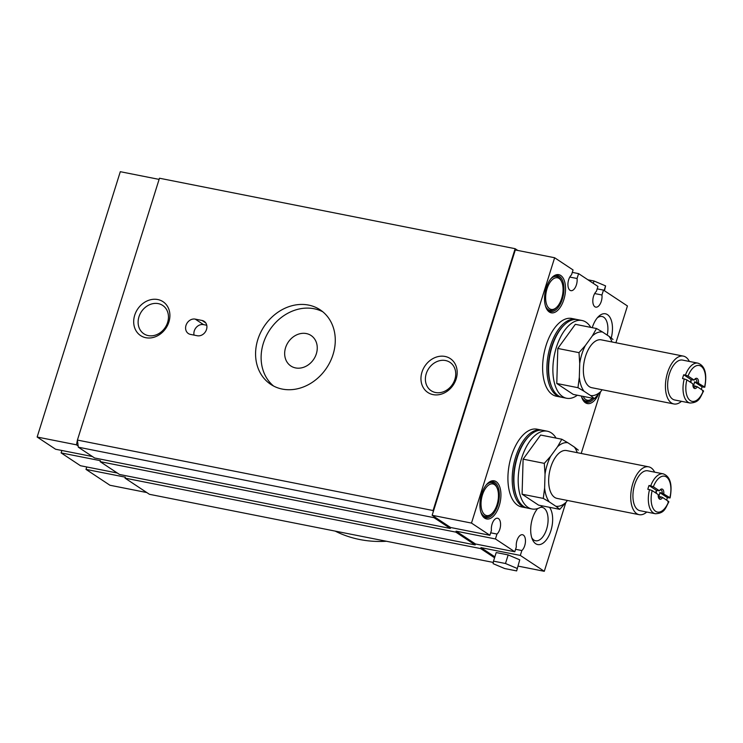 <?xml version="1.0" encoding="UTF-8"?>
<svg xmlns="http://www.w3.org/2000/svg" width="743" height="743" viewBox="0 0 743 743"><rect width="100%" height="100%" fill="white"/><g stroke="black" fill="none" stroke-linecap="round" stroke-linejoin="round"><path stroke-width="1.11" d="M549.495 507.293A20.321 10.448 -78.8 0 1 550.182 532.759A20.321 10.448 -78.8 0 1 535.684 543.709A20.321 10.448 -78.8 0 1 532.36 539.353A20.321 10.448 -78.8 0 1 537.626 508.574M531.756 537.728A17.024 8.758 101.2 0 0 533.873 540.059A17.024 8.758 101.2 0 0 535.582 540.765A17.024 8.758 101.2 0 0 547.089 527.493A17.024 8.758 101.2 0 0 543.895 508.082A17.024 8.758 101.2 0 0 542.195 507.367A17.024 8.758 101.2 0 0 540.43 507.367M445.048 356.454A20.321 17.052 123.5 0 1 456.165 378.93A20.321 17.052 123.5 0 1 433.085 394.626A20.321 17.052 123.5 0 1 421.968 372.15A20.321 17.052 123.5 0 1 445.048 356.454M435.547 392.518A17.024 14.284 -56.5 0 0 453.862 381.967A17.024 14.284 -56.5 0 0 449.961 362.343A17.024 14.284 -56.5 0 0 445.568 360.541A17.024 14.284 -56.5 0 0 427.262 371.091A17.024 14.284 -56.5 0 0 431.163 390.725A17.024 14.284 -56.5 0 0 435.547 392.518M157.776 299.54A20.321 17.052 123.5 0 1 168.893 322.016A20.321 17.052 123.5 0 1 145.814 337.712A20.321 17.052 123.5 0 1 134.697 315.236A20.321 17.052 123.5 0 1 157.776 299.54M148.275 335.604A17.024 14.284 -56.5 0 0 166.59 325.053A17.024 14.284 -56.5 0 0 162.689 305.419A17.024 14.284 -56.5 0 0 158.296 303.627A17.024 14.284 -56.5 0 0 139.99 314.178A17.024 14.284 -56.5 0 0 143.891 333.811A17.024 14.284 -56.5 0 0 148.275 335.604M592.255 327.672A20.321 10.448 -78.8 0 1 598.496 316.555A20.321 10.448 -78.8 0 1 607.468 314.642A20.321 10.448 -78.8 0 1 611.266 337.87M607.245 335.139A17.024 8.758 101.2 0 0 603.715 317.196A17.024 8.758 101.2 0 0 602.016 316.481A17.024 8.758 101.2 0 0 597.326 317.837M658.419 497.327A4.068 2.09 101.2 0 0 658.846 497.764A4.068 2.09 101.2 0 0 659.255 497.931A4.068 2.09 101.2 0 0 661.038 496.909L662.589 497.485A5.21 2.684 -78.8 0 1 659.478 499.036A5.21 2.684 -78.8 0 1 658.623 497.921A5.21 2.684 -78.8 0 1 658.233 494.606L652.168 490.584A18.296 9.408 101.2 0 0 655.623 511.314A18.296 9.408 101.2 0 0 668.654 501.506L662.589 497.485M693.117 386.611A4.068 2.09 101.2 0 0 693.544 387.047A4.068 2.09 101.2 0 0 693.953 387.224A4.068 2.09 101.2 0 0 695.736 386.202L697.287 386.778A5.21 2.684 -78.8 0 1 694.176 388.32A5.21 2.684 -78.8 0 1 693.321 387.205A5.21 2.684 -78.8 0 1 692.931 383.89L686.866 379.877A18.296 9.408 101.2 0 0 690.321 400.607A18.296 9.408 101.2 0 0 703.352 390.79L697.287 386.778M598.096 395.025A19.439 10.003 -78.8 0 1 585.419 402.762A19.439 10.003 -78.8 0 1 582.233 398.601A19.439 10.003 -78.8 0 1 581.37 396.028M582.02 398.072A18.296 9.408 101.2 0 0 584.787 401.499A18.296 9.408 101.2 0 0 586.617 402.26A18.296 9.408 101.2 0 0 594.001 398.527M549.309 312.004A19.439 10.003 -78.8 0 1 546.124 307.843A19.439 10.003 -78.8 0 1 552.179 277.315A19.439 10.003 -78.8 0 1 560.751 275.486A19.439 10.003 -78.8 0 1 563.844 299.587A19.439 10.003 -78.8 0 1 549.309 312.004M545.91 307.314A18.296 9.408 101.2 0 0 548.678 310.732A18.296 9.408 101.2 0 0 550.507 311.493A18.296 9.408 101.2 0 0 562.878 297.237A18.296 9.408 101.2 0 0 559.451 276.377A18.296 9.408 101.2 0 0 557.621 275.607A18.296 9.408 101.2 0 0 551.77 277.724M484.705 518.159A19.439 10.003 -78.8 0 1 481.52 513.998A19.439 10.003 -78.8 0 1 487.566 483.47A19.439 10.003 -78.8 0 1 496.148 481.64A19.439 10.003 -78.8 0 1 499.24 505.742A19.439 10.003 -78.8 0 1 484.705 518.159M481.306 513.469A18.296 9.408 101.2 0 0 484.074 516.887A18.296 9.408 101.2 0 0 485.903 517.657A18.296 9.408 101.2 0 0 498.265 503.392A18.296 9.408 101.2 0 0 494.847 482.532A18.296 9.408 101.2 0 0 493.018 481.77A18.296 9.408 101.2 0 0 487.167 483.879M583.218 396.39A16.123 8.294 101.2 0 0 585.707 399.52A16.123 8.294 101.2 0 0 592.57 398.239L592.022 398.777A17.275 8.888 -78.8 0 1 586.134 401.127A17.275 8.888 -78.8 0 1 584.407 400.403A17.275 8.888 -78.8 0 1 581.518 396.576M549.606 308.754A16.123 8.294 101.2 0 0 556.721 307.24A16.123 8.294 101.2 0 0 561.736 281.913A16.123 8.294 101.2 0 0 559.098 278.467A16.123 8.294 101.2 0 0 547.034 288.767A16.123 8.294 101.2 0 0 549.606 308.754M550.739 278.913A17.275 8.888 -78.8 0 1 556.739 276.47A17.275 8.888 -78.8 0 1 558.467 277.195A17.275 8.888 -78.8 0 1 561.29 280.891L561.736 281.913M556.721 307.24L555.922 308.02A17.275 8.888 -78.8 0 1 550.024 310.36A17.275 8.888 -78.8 0 1 548.297 309.645A17.275 8.888 -78.8 0 1 545.418 305.819M484.993 514.908A16.123 8.294 101.2 0 0 492.107 513.394A16.123 8.294 101.2 0 0 497.132 488.077A16.123 8.294 101.2 0 0 494.485 484.622A16.123 8.294 101.2 0 0 482.43 494.922A16.123 8.294 101.2 0 0 484.993 514.908M486.136 485.077A17.275 8.888 -78.8 0 1 492.135 482.625A17.275 8.888 -78.8 0 1 493.863 483.349A17.275 8.888 -78.8 0 1 496.686 487.046L497.132 488.077M492.107 513.394L491.318 514.175A17.275 8.888 -78.8 0 1 485.42 516.524A17.275 8.888 -78.8 0 1 483.693 515.8A17.275 8.888 -78.8 0 1 480.805 511.973M282.266 389.081A44.719 37.521 -56.5 0 0 330.356 361.367A44.719 37.521 -56.5 0 0 320.122 309.803A44.719 37.521 -56.5 0 0 308.586 305.085A44.719 37.521 -56.5 0 0 260.496 332.799A44.719 37.521 -56.5 0 0 270.74 384.363A44.719 37.521 -56.5 0 0 282.266 389.081M322.787 311.781A44.719 37.521 -56.5 0 0 314.122 308.754A44.719 37.521 -56.5 0 0 266.913 334.703A44.719 37.521 -56.5 0 0 273.6 386.044M689.355 361.442A24.389 12.538 101.2 0 0 685.789 357.132A24.389 12.538 101.2 0 0 683.346 356.111A24.389 12.538 101.2 0 0 666.861 375.131A24.389 12.538 101.2 0 0 671.431 402.938A24.389 12.538 101.2 0 0 673.864 403.96A24.389 12.538 101.2 0 0 681.461 401.322M683.346 356.111L601.273 339.848A24.389 12.538 101.2 0 0 584.787 358.869A24.389 12.538 101.2 0 0 589.348 386.685A24.389 12.538 101.2 0 0 591.79 387.697L673.864 403.96M672.629 399.121A20.321 10.448 101.2 0 0 674.653 399.975L690.043 403.022A20.321 10.448 -78.8 0 1 688.018 402.177A20.321 10.448 -78.8 0 1 684.229 378.921L682.52 378.577A20.321 10.448 101.2 0 1 683.718 374.76L685.427 375.104A20.321 10.448 -78.8 0 1 697.946 363.151L682.557 360.095A20.321 10.448 101.2 0 0 668.821 375.949A20.321 10.448 101.2 0 0 672.629 399.121M701.308 389.443A20.321 10.448 101.2 0 0 702.051 386.908L704.55 386.973L696.934 382.385A4.068 2.09 101.2 0 0 695.931 379.413A4.068 2.09 101.2 0 0 695.532 379.246A4.068 2.09 101.2 0 0 694.529 379.487M703.76 387.252L704.55 386.973A18.296 9.408 101.2 0 0 701.086 366.243A18.296 9.408 101.2 0 0 688.064 376.051L694.129 380.072L691.287 379.784A4.068 2.09 101.2 0 0 690.275 382.134M576.865 319.509A39.63 20.386 101.2 0 0 576.02 319.304L571.739 318.459A39.63 20.386 101.2 0 0 544.953 349.359A39.63 20.386 101.2 0 0 552.374 394.561A39.63 20.386 101.2 0 0 556.34 396.214L560.612 397.059A39.63 20.386 101.2 0 0 561.476 397.199M576.02 319.304A39.63 20.386 101.2 0 0 549.226 350.213A39.63 20.386 101.2 0 0 556.646 395.406A39.63 20.386 101.2 0 0 560.612 397.059M590.787 327.384A39.63 20.386 101.2 0 0 585.967 322.146A39.63 20.386 101.2 0 0 582.001 320.493L577.729 319.648A39.63 20.386 101.2 0 0 564.197 325.035A39.63 20.386 101.2 0 0 551.873 387.261A39.63 20.386 101.2 0 0 558.355 395.75A39.63 20.386 101.2 0 0 562.321 397.403L566.593 398.248A39.63 20.386 101.2 0 0 577.348 395.23M582.001 320.493A39.63 20.386 101.2 0 0 555.216 351.393A39.63 20.386 101.2 0 0 562.637 396.595A39.63 20.386 101.2 0 0 566.593 398.248M594.679 293.55L601.941 294.99L603.474 290.104L597.186 288.851M572.305 272.375L578.593 273.619L597.948 286.436L596.415 291.321A8.535 4.393 101.2 0 0 592.877 299.513A8.535 4.393 101.2 0 0 594.911 306.785A8.535 4.393 101.2 0 0 595.756 307.138A8.535 4.393 101.2 0 0 600.4 303.543A8.535 4.393 101.2 0 0 601.941 294.99M569.797 277.065L577.06 278.504A8.535 4.393 101.2 0 1 575.509 287.058A8.535 4.393 101.2 0 1 570.875 290.662A8.535 4.393 101.2 0 1 570.02 290.299A8.535 4.393 101.2 0 1 567.996 283.027A8.535 4.393 101.2 0 1 571.525 274.845L573.057 269.96L554.631 257.747L515.298 249.954L433.243 511.797L433.076 510.534L77.411 440.07L159.466 178.227L515.14 248.691L433.076 510.534M654.657 472.158A24.389 12.538 101.2 0 0 651.091 467.839A24.389 12.538 101.2 0 0 648.648 466.827A24.389 12.538 101.2 0 0 632.163 485.838A24.389 12.538 101.2 0 0 636.732 513.654A24.389 12.538 101.2 0 0 639.166 514.676A24.389 12.538 101.2 0 0 646.763 512.038M648.648 466.827L566.575 450.564A24.389 12.538 101.2 0 0 550.089 469.576A24.389 12.538 101.2 0 0 554.659 497.392A24.389 12.538 101.2 0 0 557.092 498.414L639.166 514.676M637.931 509.837A20.321 10.448 101.2 0 0 639.964 510.692L655.354 513.738A20.321 10.448 -78.8 0 1 653.32 512.884A20.321 10.448 -78.8 0 1 649.531 489.637L647.822 489.293A20.321 10.448 101.2 0 1 649.02 485.476L650.729 485.82A20.321 10.448 -78.8 0 1 663.248 473.858L647.859 470.811A20.321 10.448 101.2 0 0 634.123 486.656A20.321 10.448 101.2 0 0 637.931 509.837M666.62 500.16A20.321 10.448 101.2 0 0 667.363 497.624L669.852 497.689L662.236 493.092A4.068 2.09 101.2 0 0 661.242 490.129A4.068 2.09 101.2 0 0 660.833 489.962A4.068 2.09 101.2 0 0 659.83 490.204M669.071 497.968L669.852 497.689A18.296 9.408 101.2 0 0 666.397 476.96A18.296 9.408 101.2 0 0 653.366 486.767L659.431 490.789L656.589 490.491A4.068 2.09 101.2 0 0 655.586 492.85M542.167 430.225A39.63 20.386 101.2 0 0 541.322 430.021L537.05 429.175A39.63 20.386 101.2 0 0 510.255 460.075A39.63 20.386 101.2 0 0 517.676 505.277A39.63 20.386 101.2 0 0 521.642 506.93L525.914 507.775A39.63 20.386 101.2 0 0 526.778 507.915M541.322 430.021A39.63 20.386 101.2 0 0 514.537 460.92A39.63 20.386 101.2 0 0 521.957 506.122A39.63 20.386 101.2 0 0 525.914 507.775M556.089 438.101A39.63 20.386 101.2 0 0 551.269 432.863A39.63 20.386 101.2 0 0 547.303 431.209L543.031 430.355A39.63 20.386 101.2 0 0 529.508 435.751A39.63 20.386 101.2 0 0 517.174 497.977A39.63 20.386 101.2 0 0 523.666 506.457A39.63 20.386 101.2 0 0 527.623 508.119L531.904 508.964A39.63 20.386 101.2 0 0 542.65 505.946M547.303 431.209A39.63 20.386 101.2 0 0 520.518 462.109A39.63 20.386 101.2 0 0 527.939 507.311A39.63 20.386 101.2 0 0 531.904 508.964M295.575 367.924A18.296 15.352 -56.5 0 0 315.246 356.584A18.296 15.352 -56.5 0 0 311.057 335.492A18.296 15.352 -56.5 0 0 306.339 333.57A18.296 15.352 -56.5 0 0 286.668 344.901A18.296 15.352 -56.5 0 0 290.857 365.993A18.296 15.352 -56.5 0 0 295.575 367.924M615.91 342.746L627.436 305.967L603.474 290.104M565.794 502.677L544.285 571.302L520.323 555.43L480.99 547.637L480.693 548.594L494.559 557.779M494.857 556.823L480.99 547.637M544.285 571.302L518.15 566.129M516.654 570.912L519.738 559.813L508.166 554.919L496.203 552.551L493.51 561.141L493.111 563.658L504.683 568.544L516.654 570.912L519.738 559.813M92.429 456.536L55.586 449.236L37.15 437.033L120.301 171.698L159.104 179.388M61.873 450.481L61.112 452.896L100.444 460.688L100.138 461.644L455.812 532.118L475.167 544.935L475.464 543.978L514.797 551.77L495.442 538.954L496.974 534.059A8.535 4.393 101.2 0 0 500.568 525.013A8.535 4.393 101.2 0 0 497.624 518.252A8.535 4.393 101.2 0 0 492.99 521.846A8.535 4.393 101.2 0 0 491.439 530.4L489.906 535.285L471.48 523.081L432.147 515.289L433.243 511.797M100.138 461.644L119.493 474.461L475.167 544.935M77.569 441.333L78.164 445.939L76.483 444.825L77.411 440.07M37.15 437.033L76.483 444.825M433.996 517.667L450.286 528.449L450.583 527.493L433.838 516.404L433.996 517.667L78.321 447.193L78.164 445.939M450.286 528.449L94.612 457.985L78.321 447.193M202.068 320.474L195.223 319.118A8.127 6.826 -56.5 0 0 186.484 324.162A8.127 6.826 -56.5 0 0 188.341 333.533A8.127 6.826 -56.5 0 0 190.44 334.387L197.276 335.743A8.127 6.826 -56.5 0 0 206.025 330.709A8.127 6.826 -56.5 0 0 204.158 321.329A8.127 6.826 -56.5 0 0 202.068 320.474L205.765 322.926M433.838 516.404L432.147 515.289M450.583 527.493L489.906 535.285M471.48 523.081L554.631 257.747M480.693 548.594L125.028 478.13L149.445 494.309L493.306 562.432M520.323 555.43L521.855 550.544A8.535 4.393 101.2 0 0 525.45 541.498A8.535 4.393 101.2 0 0 522.505 534.728A8.535 4.393 101.2 0 0 517.871 538.331A8.535 4.393 101.2 0 0 516.329 546.885L514.797 551.77M600.493 391.96L581.212 453.462M578.593 273.619L577.06 278.504M455.812 532.118L456.109 531.161L495.442 538.954M490.686 532.815L496.974 534.059M146.808 492.553L109.955 485.253L85.993 469.381L86.755 466.966M61.112 452.896L80.467 465.722L117.31 473.022M515.14 248.691L517.778 250.447M125.028 478.13L125.326 477.173L85.993 469.381M515.568 549.3L521.855 550.544M456.109 531.161L475.464 543.978M517.044 568.395L505.481 563.51L508.166 554.919M505.481 563.51L493.51 561.141M587.908 279.795L594.01 281.003L605.582 285.888L604.449 290.745M605.582 285.888L604.124 290.532M594.01 281.003L593.276 283.343M206.749 325.258L203.517 324.617A8.127 6.826 -56.5 0 0 196.319 327.347A8.127 6.826 -56.5 0 0 194.044 335.102M559.776 509.336L566.101 502.249A32.32 16.615 -78.8 0 1 555.829 506.243L559.776 509.336L538.582 505.138L522.088 494.206L523.109 459.155L540.625 435.036L561.819 439.234L557.566 446.719A32.32 16.615 -78.8 0 1 567.838 442.735L561.819 439.234M529.508 435.751L528.802 436.438A38.617 19.857 101.2 0 0 516.784 497.067L517.174 497.977M656.208 493.259A4.068 2.09 101.2 0 0 656.32 490.919M662.236 493.092L659.784 492.609A4.068 2.09 101.2 0 1 658.586 496.426L661.038 496.909M653.366 486.767L650.729 485.82M656.589 490.491L649.02 485.476M649.531 489.637L652.168 490.584M668.654 501.506L667.873 501.785M667.363 497.624L659.784 492.609M659.431 490.789A5.21 2.684 -78.8 0 1 660.248 489.73A5.21 2.684 -78.8 0 1 663.787 493.668M578.314 450.156L574.367 447.063A32.32 16.615 -78.8 0 1 577.265 452.682M550.628 456.276L544.303 463.363L545.028 474.145A32.32 16.615 -78.8 0 1 550.628 456.276L557.566 446.719M544.619 488.03L543.282 498.404L549.291 501.915A32.32 16.615 -78.8 0 1 544.619 488.03L545.028 474.145M567.838 442.735L574.367 447.063M555.829 506.243L549.291 501.915M567.401 500.457L566.101 502.249M543.282 498.404L522.088 494.206M544.303 463.363L523.109 459.155M594.465 398.619L600.799 391.542A32.32 16.615 -78.8 0 1 590.527 395.527L594.465 398.619L573.271 394.422L556.776 383.49L557.807 348.448L575.323 324.32L596.518 328.517L592.264 336.012A32.32 16.615 -78.8 0 1 602.536 332.019L596.518 328.517M564.197 325.035L563.491 325.722A38.617 19.857 101.2 0 0 551.482 386.36L551.873 387.261M690.906 382.543A4.068 2.09 101.2 0 0 691.009 380.202M696.934 382.385L694.482 381.893A4.068 2.09 101.2 0 1 693.284 385.71L695.736 386.202M688.064 376.051L685.427 375.104M691.287 379.784L683.718 374.76M684.229 378.921L686.866 379.877M703.352 390.79L702.572 391.069M702.051 386.908L694.482 381.893M694.129 380.072A5.21 2.684 -78.8 0 1 694.937 379.014A5.21 2.684 -78.8 0 1 698.485 382.961M613.012 339.449L609.065 336.347A32.32 16.615 -78.8 0 1 611.963 341.966M585.326 345.56L579.001 352.646L579.726 363.429A32.32 16.615 -78.8 0 1 585.326 345.56L592.264 336.012M602.536 332.019L609.065 336.347M590.527 395.527L583.989 391.199A32.32 16.615 -78.8 0 1 579.317 377.314L579.726 363.429M602.099 389.741L600.799 391.542M579.317 377.314L577.97 387.697L583.989 391.199M577.97 387.697L556.776 383.49M579.001 352.646L557.807 348.448M335.177 531.106A132.115 110.865 -56.5 0 0 359.77 539.529A132.115 110.865 -56.5 0 0 386.453 541.257M203.517 324.617L195.223 319.118M483.071 516.06L485.42 516.524M547.675 309.896L550.024 310.36M583.784 400.663L586.134 401.127M554.389 276.006L556.739 276.47M489.786 482.161L492.135 482.625M655.354 513.738C664.846 513.311 665.356 508.119 668.886 501.785M670.084 497.959C672.545 484.473 670.27 476.439 663.248 473.858M704.782 387.242C707.243 373.757 704.968 365.723 697.946 363.151M690.043 403.022C699.544 402.595 700.055 397.412 703.584 391.069"/></g></svg>
